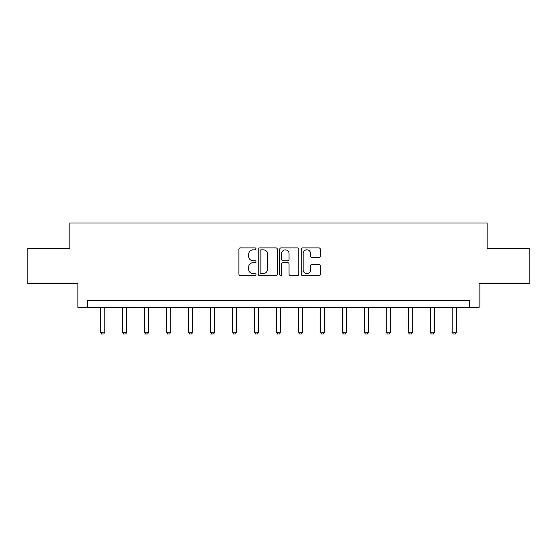 <?xml version="1.0" encoding="UTF-8"?>
<svg xmlns="http://www.w3.org/2000/svg" width="557" height="557" viewBox="0 0 557 557"><rect width="100%" height="100%" fill="white"/><g stroke="black" fill="none" stroke-linecap="round" stroke-linejoin="round"><path stroke-width="0.84" d="M255.955 248.861A0.968 0.968 0 0 0 254.988 247.893L240.297 247.893A1.386 1.386 0 0 0 238.911 249.271L238.911 274.169A1.386 1.386 0 0 0 240.297 275.548L254.988 275.548A0.968 0.968 0 0 0 255.955 274.58A0.968 0.968 0 0 0 254.988 273.612L253.087 273.612A4.428 4.428 0 0 1 248.666 269.184L248.666 267.116A4.428 4.428 0 0 1 253.087 262.688L254.988 262.688A0.968 0.968 0 0 0 255.955 261.72A0.968 0.968 0 0 0 254.988 260.753L253.087 260.753A4.428 4.428 0 0 1 248.666 256.324L248.666 254.25A4.428 4.428 0 0 1 253.087 249.828L254.988 249.828A0.968 0.968 0 0 0 255.955 248.861M318.917 257.64A1.386 1.386 0 0 0 320.303 256.255L320.303 249.271A1.386 1.386 0 0 0 318.917 247.893L302.597 247.893A1.386 1.386 0 0 0 301.219 249.271L301.219 274.169A1.386 1.386 0 0 0 302.597 275.548L318.917 275.548A1.386 1.386 0 0 0 320.303 274.169L320.303 265.731A1.386 1.386 0 0 0 318.917 264.345L311.934 264.345A1.386 1.386 0 0 0 310.548 265.731L310.548 269.915A3.697 3.697 0 0 1 306.851 273.612A3.697 3.697 0 0 1 303.154 269.915L303.154 253.526A3.697 3.697 0 0 1 306.851 249.828A3.697 3.697 0 0 1 310.548 253.526L310.548 256.255A1.386 1.386 0 0 0 311.934 257.64L318.917 257.64M469.273 307.513L479.131 307.513L479.131 283.555L529.15 283.555L529.15 248.331L487.166 248.331L487.166 222.974L69.834 222.974L69.834 248.331L27.85 248.331L27.85 283.555L77.869 283.555L77.869 307.513L469.273 307.513L469.273 300.467L87.728 300.467L87.728 307.513M277.289 249.271A1.386 1.386 0 0 0 275.91 247.893L259.59 247.893A1.386 1.386 0 0 0 258.204 249.271L258.204 274.169A1.386 1.386 0 0 0 259.59 275.548L275.91 275.548A1.386 1.386 0 0 0 277.289 274.169L277.289 249.271M281.09 247.893L297.41 247.893A1.386 1.386 0 0 1 298.796 249.271L298.796 274.169A1.386 1.386 0 0 1 297.41 275.548L290.427 275.548A1.386 1.386 0 0 1 289.048 274.169L289.048 264.074A1.386 1.386 0 0 0 287.663 262.688L283.033 262.688A1.386 1.386 0 0 0 281.647 264.074L281.647 274.58A0.968 0.968 0 0 1 280.679 275.548A0.968 0.968 0 0 1 279.711 274.58L279.711 249.271A1.386 1.386 0 0 1 281.09 247.893M261.108 249.828A0.968 0.968 0 0 0 260.14 250.796L260.14 272.645A0.968 0.968 0 0 0 261.108 273.612L263.113 273.612A4.428 4.428 0 0 0 267.541 269.184L267.541 254.25A4.428 4.428 0 0 0 263.113 249.828L261.108 249.828M289.048 253.595A3.697 3.697 0 0 0 285.344 249.898A3.697 3.697 0 0 0 281.647 253.595L281.647 259.367A1.386 1.386 0 0 0 283.033 260.753L287.663 260.753A1.386 1.386 0 0 0 289.048 259.367L289.048 253.595M100.552 307.513L100.552 332.195L104.779 332.195L104.779 307.513M104.779 332.195L103.72 334.026L101.611 334.026L100.552 332.195M122.533 307.513L122.533 332.195L126.759 332.195L126.759 307.513M126.759 332.195L125.701 334.026L123.584 334.026L122.533 332.195M144.507 307.513L144.507 332.195L148.74 332.195L148.74 307.513M148.74 332.195L147.682 334.026L145.565 334.026L144.507 332.195M166.487 307.513L166.487 332.195L170.714 332.195L170.714 307.513M170.714 332.195L169.662 334.026L167.546 334.026L166.487 332.195M188.468 307.513L188.468 332.195L192.694 332.195L192.694 307.513M192.694 332.195L191.636 334.026L189.526 334.026L188.468 332.195M210.449 307.513L210.449 332.195L214.675 332.195L214.675 307.513M214.675 332.195L213.616 334.026L211.507 334.026L210.449 332.195M232.429 307.513L232.429 332.195L236.655 332.195L236.655 307.513M236.655 332.195L235.597 334.026L233.487 334.026L232.429 332.195M254.41 307.513L254.41 332.195L258.636 332.195L258.636 307.513M258.636 332.195L257.578 334.026L255.461 334.026L254.41 332.195M276.383 307.513L276.383 332.195L280.617 332.195L280.617 307.513M280.617 332.195L279.558 334.026L277.442 334.026L276.383 332.195M298.364 307.513L298.364 332.195L302.59 332.195L302.59 307.513M302.59 332.195L301.539 334.026L299.422 334.026L298.364 332.195M320.345 307.513L320.345 332.195L324.571 332.195L324.571 307.513M324.571 332.195L323.513 334.026L321.403 334.026L320.345 332.195M342.325 307.513L342.325 332.195L346.551 332.195L346.551 307.513M346.551 332.195L345.493 334.026L343.384 334.026L342.325 332.195M364.306 307.513L364.306 332.195L368.532 332.195L368.532 307.513M368.532 332.195L367.474 334.026L365.364 334.026L364.306 332.195M386.286 307.513L386.286 332.195L390.513 332.195L390.513 307.513M390.513 332.195L389.454 334.026L387.338 334.026L386.286 332.195M408.26 307.513L408.26 332.195L412.493 332.195L412.493 307.513M412.493 332.195L411.435 334.026L409.318 334.026L408.26 332.195M430.241 307.513L430.241 332.195L434.467 332.195L434.467 307.513M434.467 332.195L433.416 334.026L431.299 334.026L430.241 332.195M452.221 307.513L452.221 332.195L456.448 332.195L456.448 307.513M456.448 332.195L455.389 334.026L453.28 334.026L452.221 332.195"/></g></svg>
